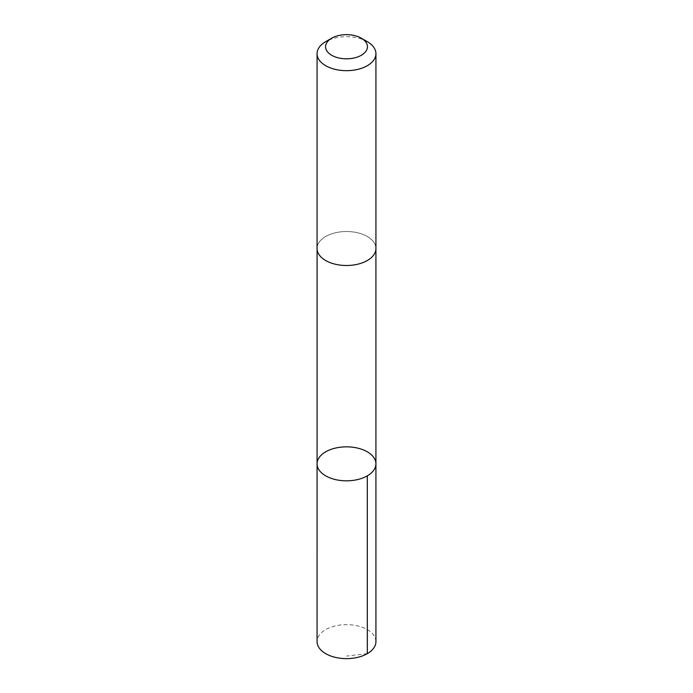 <?xml version="1.0" encoding="UTF-8"?>
<svg xmlns="http://www.w3.org/2000/svg" width="693" height="693" viewBox="0 0 693 693"><rect width="100%" height="100%" fill="white"/><g stroke="black" fill="none" stroke-linecap="round" stroke-linejoin="round"><path stroke-width="0.52" stroke-dasharray="3.46 2.6" d="M375.935 641.64A29.435 16.996 0 0 0 366.926 629.409A29.435 16.996 0 0 0 334.988 626.004A29.435 16.996 0 0 0 317.065 641.64M326.082 260.741A29.427 16.987 0 0 0 358.012 264.137A29.427 16.987 0 0 0 375.927 248.501A29.427 16.987 0 0 0 366.918 236.27A29.427 16.987 0 0 0 334.988 232.874A29.427 16.987 0 0 0 317.073 248.501A29.427 16.987 0 0 0 326.082 260.741M317.073 463.834A29.427 16.987 180 0 1 346.5 446.846A29.427 16.987 180 0 1 375.927 463.834M375.935 248.51A29.435 16.996 0 0 0 366.926 236.27A29.435 16.996 0 0 0 334.988 232.865A29.435 16.996 0 0 0 317.065 248.51M367.307 41.658A29.435 16.996 0 0 0 366.926 41.441A29.435 16.996 0 0 0 325.693 41.658M367.307 653.655L346.5 656.08"/><path stroke-width="1.04" d="M326.074 476.065A29.427 16.987 180 0 1 317.073 463.834A29.427 16.987 180 0 1 346.5 446.846A29.427 16.987 180 0 1 375.927 463.834A29.427 16.987 180 0 1 358.012 479.469A29.427 16.987 180 0 1 326.074 476.065A29.427 16.987 180 0 1 317.073 463.834L317.065 641.64A29.435 16.996 0 0 0 326.074 653.871A29.435 16.996 0 0 0 358.012 657.276A29.435 16.996 0 0 0 375.935 641.64L375.927 463.834A29.427 16.987 180 0 1 358.012 479.469A29.427 16.987 180 0 1 326.074 476.065M331.696 38.193L325.693 41.658A29.435 16.996 0 0 0 317.065 53.673L317.065 248.51A29.435 16.996 0 0 0 346.5 265.497A29.435 16.996 0 0 0 375.935 248.51L375.935 53.673A29.435 16.996 0 0 0 367.307 41.658L361.304 38.193A20.937 12.084 0 0 0 361.027 38.037A20.937 12.084 0 0 0 331.696 38.193A20.937 12.084 0 0 0 331.696 55.284A20.937 12.084 0 0 0 361.304 55.284A20.937 12.084 0 0 0 361.304 38.193M317.065 53.673A29.435 16.996 0 0 0 346.5 70.669A29.435 16.996 0 0 0 375.935 53.673M367.307 475.848L367.307 653.655M317.073 248.813L317.073 463.834M375.927 248.813L375.927 463.834"/></g></svg>

